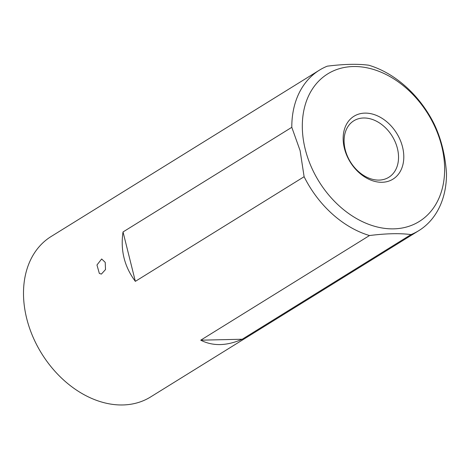 <?xml version="1.0" encoding="UTF-8"?>
<svg xmlns="http://www.w3.org/2000/svg" width="470" height="470" viewBox="0 0 470 470"><rect width="100%" height="100%" fill="white"/><g stroke="black" fill="none" stroke-linecap="round" stroke-linejoin="round"><path stroke-width="0.7" d="M319.406 70.159L51.113 236.522A94.388 69.701 58.2 0 0 26.69 318.437A94.388 69.701 58.2 0 0 150.594 396.962L418.887 230.6A94.388 69.701 -121.8 0 1 411.027 234.589L242.262 339.234C226.71 346.026 212.869 346.343 200.731 340.186L369.496 235.541A94.388 69.701 -121.8 0 1 304.113 176.708L135.348 281.354C124.421 266.76 120.314 250.299 123.028 231.957L291.8 127.311A94.388 69.701 -121.8 0 1 319.406 70.159A94.388 69.701 -121.8 0 1 327.273 66.17C343.94 64.079 357.788 63.761 368.797 65.224A94.388 69.701 -121.8 0 1 434.186 124.051C441.142 138.691 445.249 155.159 446.5 173.454A94.388 69.701 -121.8 0 1 418.887 230.6M99.329 273.399L96.967 264.974L101.655 258.982L105.215 262.348L105.509 269.563L101.379 274.092L99.329 273.399M344.404 148.361A37.001 27.325 -121.8 0 1 380.547 117.418A37.001 27.325 -121.8 0 1 395.476 177.313A37.001 27.325 -121.8 0 1 344.404 148.361M305.247 149.26A86.838 64.126 58.2 0 0 425.115 217.199A86.838 64.126 58.2 0 0 390.065 76.633A86.838 64.126 58.2 0 0 305.247 149.26M411.027 234.589C400.011 233.132 386.17 233.449 369.496 235.541M304.113 176.708L300.118 150.67L291.8 127.311M135.348 281.354L123.028 231.957M200.731 340.186L242.262 339.234M397.414 148.444A33.223 24.534 58.2 0 0 353.804 120.802A33.223 24.534 58.2 0 0 345.209 149.636A33.223 24.534 58.2 0 0 388.819 177.278A33.223 24.534 58.2 0 0 397.414 148.444"/></g></svg>
